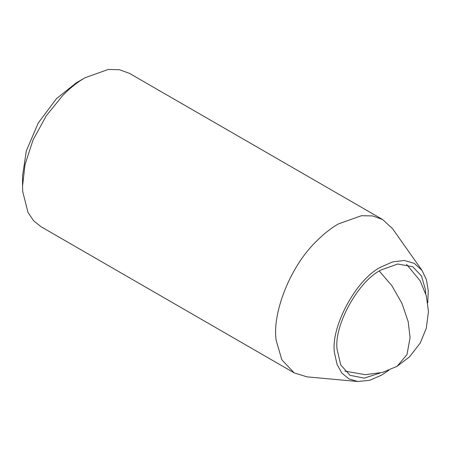 <?xml version="1.0" encoding="UTF-8"?>
<svg xmlns="http://www.w3.org/2000/svg" width="451" height="451" viewBox="0 0 451 451"><rect width="100%" height="100%" fill="white"/><g stroke="black" fill="none" stroke-linecap="round" stroke-linejoin="round"><path stroke-width="0.68" d="M379.843 373.09L364.278 378.135L350.049 375.328L340.759 364.944L337.151 349.7C333.503 326.017 358.263 280.691 381.399 269.833L397.72 264.01L412.75 266.727L421.471 275.984L425.428 289.57L425.71 293.652M388.745 370.327L381.399 375.232L369.64 380.294L357.868 381.518L307.035 376.861L294.153 372.864L40.883 226.639L33.532 220.674L28.007 212.477L22.742 191.681L22.55 186.116L25.042 164.497L33.07 139.945L46.363 115.636L63.134 95.031C70.644 87.545 77.978 81.772 85.138 77.713L108.178 69.482L119.391 69.719L129.398 73.327L382.668 219.552L392.567 228.708L422.018 270.403L426.432 279.721L428.258 290.669L427.768 302.739M22.55 186.122L22.55 175.879L26.321 150.871L38.284 122.931L56.499 98.606L76.27 82.832L85.138 77.713M294.153 372.864L281.841 359.802L276.254 340.623C271.891 315.26 288.809 267.9 316.399 241.257C323.914 233.77 331.248 227.997 338.408 223.933L361.448 215.708L372.661 215.939L382.668 219.552M357.868 381.518L348.984 378.947L341.897 373.118L337.123 364.6L334.789 354.339C329.241 329.664 355.698 278.893 381.399 266.823L392.703 261.89L404.068 260.475L414.232 263.333L422.018 270.403M344.852 371.105L365.338 374.691L382.73 372.351L397.1 366.291L406.977 354.638L410.089 337.59L408.172 321.602L402.004 303.461L391.88 285.72L379.325 271.09M397.105 366.291L409.514 356.899L420.225 343.042L426.313 328.232L428.45 311.483L426.302 295.709L420.129 280.776L406.498 264.337"/></g></svg>
